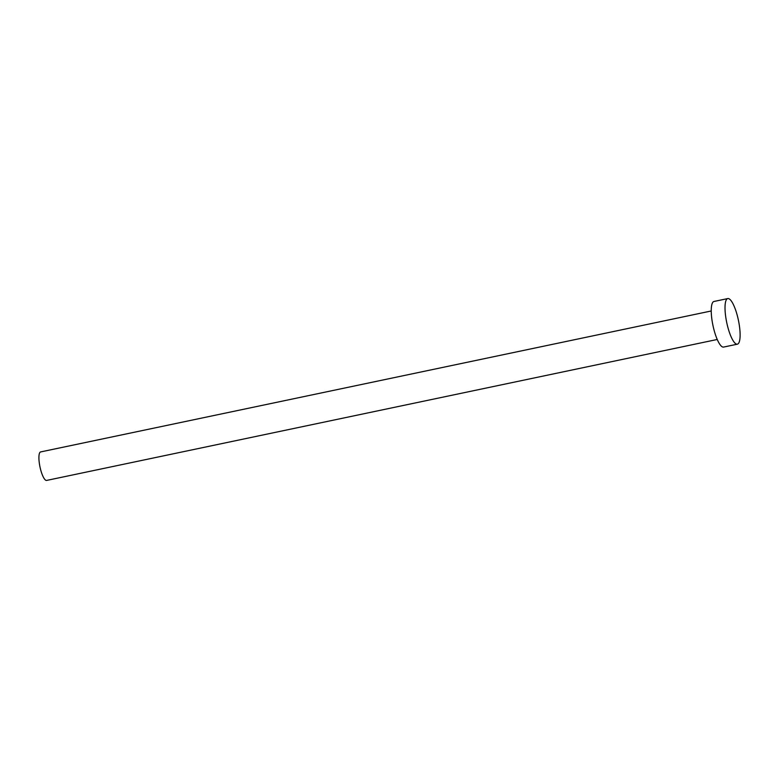 <?xml version="1.0" encoding="UTF-8"?>
<svg xmlns="http://www.w3.org/2000/svg" width="779" height="779" viewBox="0 0 779 779"><rect width="100%" height="100%" fill="white"/><g stroke="black" fill="none" stroke-linecap="round" stroke-linejoin="round"><path stroke-width="1.17" d="M717.235 339.478L46.623 480.429A14.567 3.72 -101.9 0 1 39.817 466.095A14.567 3.72 -101.9 0 1 40.635 451.927L711.246 310.977M737.362 344.182L723.584 347.074A23.302 5.95 -101.9 0 1 712.688 324.142A23.302 5.95 -101.9 0 1 713.992 301.473L727.771 298.571A23.302 5.95 -101.9 0 1 738.667 321.503A23.302 5.95 -101.9 0 1 737.362 344.182A23.302 5.95 -101.9 0 1 726.466 321.25A23.302 5.95 -101.9 0 1 727.771 298.571"/></g></svg>
